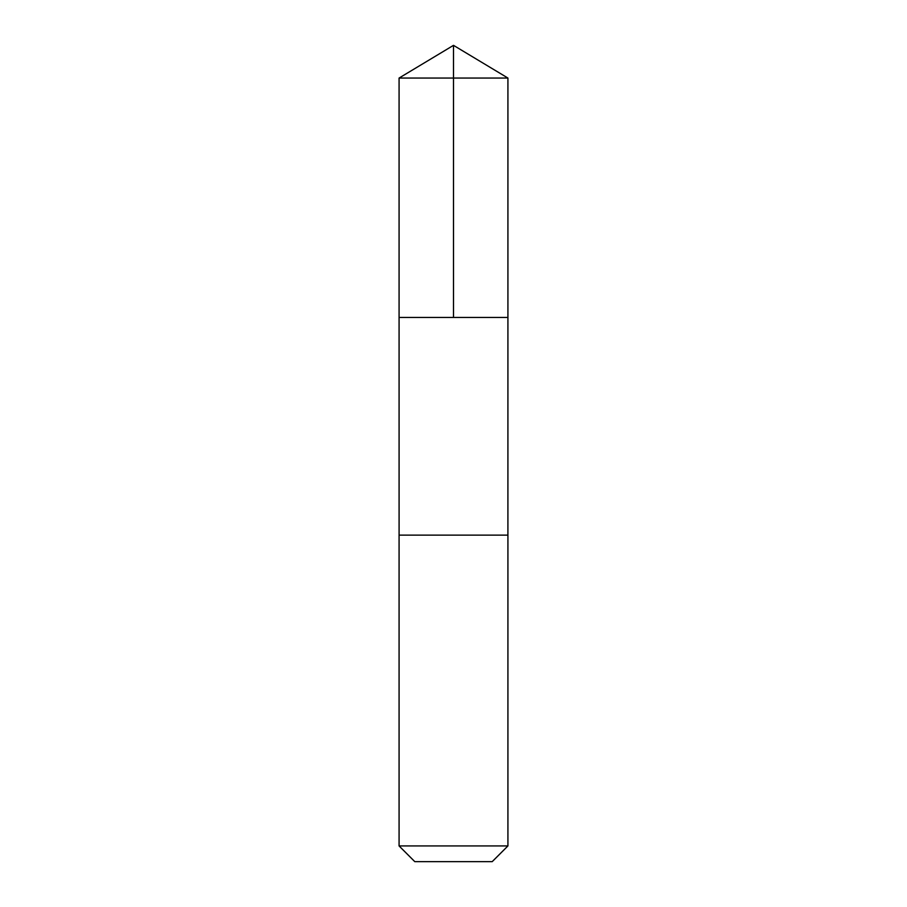 <?xml version="1.0" encoding="UTF-8"?>
<svg xmlns="http://www.w3.org/2000/svg" width="907" height="907" viewBox="0 0 907 907"><rect width="100%" height="100%" fill="white"/><g stroke="black" fill="none" stroke-linecap="round" stroke-linejoin="round"><path stroke-width="1.36" d="M399.08 317.45L507.92 317.45L507.92 78.047L399.08 78.047L399.08 317.45L507.92 317.45L507.909 535.13L399.091 535.13L399.08 317.45M462.649 535.13L399.08 535.13L399.08 845.936L507.92 845.936L507.92 535.13L462.649 535.13M507.92 845.936L492.206 861.65L414.794 861.65L399.08 845.936M453.5 317.45L453.5 45.35L399.08 78.047M453.5 45.35L507.92 78.047"/></g></svg>
